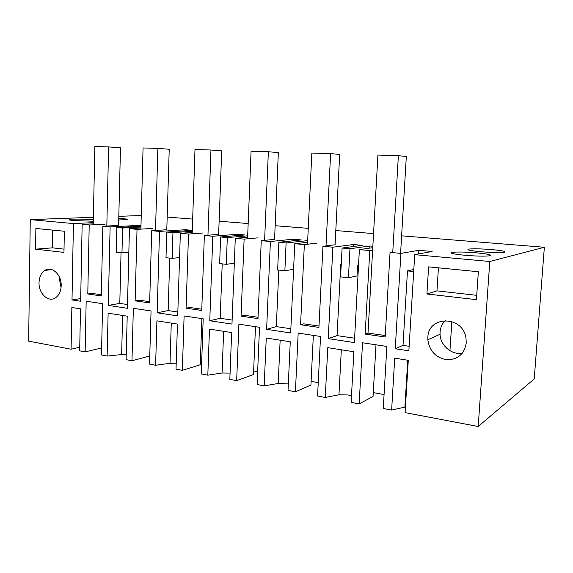 <?xml version="1.0" encoding="UTF-8"?>
<svg xmlns="http://www.w3.org/2000/svg" width="573" height="573" viewBox="0 0 573 573"><rect width="100%" height="100%" fill="white"/><g stroke="black" fill="none" stroke-linecap="round" stroke-linejoin="round"><path stroke-width="0.86" d="M101.328 294.751L91.78 293.376L87.791 293.985L101.306 295.94L102.853 226.249L110.116 226.908L108.304 305.409L119.793 303.404L121.039 252.757M106.822 226.041L108.612 146.917L120.473 147.755L118.597 225.433L102.853 226.249M105.117 224.229L89.209 225.003L87.791 293.985M149.768 355.962L131.969 360.768L126.103 359.658L127.213 316.174L108.125 313.18L107.13 356.055L126.246 354.107M131.969 360.768L133.351 308.31L151.05 310.974L149.532 364.106L155.612 365.259L156.909 320.837L177.458 324.067L176.026 369.134L182.343 370.33L184.112 315.945L203.193 318.817L201.266 373.925L207.82 375.172L209.467 329.088L231.642 332.569L229.837 379.347L236.663 380.644L238.891 324.182L259.512 327.29L257.105 384.526L264.189 385.873L266.252 338.006L290.26 341.773L288.026 390.399L295.41 391.796L298.168 333.099L320.536 336.466L317.571 396.007L325.256 397.461L327.785 347.668L353.87 351.765L351.134 402.375L359.164 403.901L362.523 342.783L386.868 346.443L383.265 408.477L391.631 410.067L394.704 358.175L408.284 360.302L405.097 412.624L478.197 426.498L489.793 261.489L414.716 254.656L408.864 350.812L395.255 348.756L403.005 345.383L407.482 270.907L413.692 271.538M319.003 326.03L303.726 323.838L300.567 324.755L318.939 327.412L322.95 246.297L332.884 247.199L328.243 338.636L354.365 342.582L359.386 249.613L369.793 250.559L365.173 334.102L385.163 336.988L390.055 252.406L400.899 253.395L395.255 348.756M300.567 324.755L304.349 244.599L294.766 243.726L290.669 332.963L266.624 329.325L276.315 326.61L278.815 270.091M258.051 317.27L244.492 315.322L241.061 316.153L257.993 318.602L261.252 240.674L270.392 241.505L266.624 329.325M241.061 316.153L244.119 239.113L235.281 238.311L231.972 324.096L209.768 320.737L220.182 318.287L222.202 263.874M201.789 309.184L189.742 307.457L186.082 308.202L201.746 310.466L204.353 235.489L212.791 236.262L209.768 320.737M186.082 308.202L188.517 234.049L180.345 233.304L177.716 315.895L157.145 312.786L168.154 310.573L169.758 258.108M149.696 301.699L138.974 300.159L135.135 300.832L149.66 302.931L151.702 230.697L159.523 231.406L157.145 312.786M135.135 300.832L137.026 229.358L129.441 228.67L127.414 308.295L108.304 305.409M101.636 347.947L85.133 351.879L79.668 350.841L80.499 308.84L71.861 307.486L71.088 349.215L28.65 341.157L30.262 219.631L73.423 223.563L72.005 299.93L80.643 301.233L82.154 224.358L89.209 225.003M85.133 351.879L86.165 301.212L102.631 303.69L101.478 354.981L107.13 356.055M476.428 299.65L426.921 293.985L428.618 266.875L478.348 271.738L476.428 299.65M61.182 285.741C60.96 291.084 59.191 295.031 55.86 297.573C48.791 303.067 38.534 293.784 39.036 282.618C39.265 276.952 41.213 272.877 44.866 270.392C51.828 265.607 61.683 274.732 61.182 285.741M35.583 249.162L35.87 228.462L64.334 231.248L63.968 252.414L35.583 249.162L52.472 247.837L52.759 230.117M466.25 342.912C464.338 354.107 457.813 359.729 446.682 359.765C435.695 357.652 429.421 350.984 427.845 339.768L427.859 337.49C428.045 315.565 462.705 315.308 465.964 337.92L466.25 342.912M141.245 215.505L118.819 216.336M93.37 217.282L30.262 219.631M73.423 223.563L93.256 222.668M82.154 224.358L93.234 223.835M110.116 226.908L137.198 225.468L137.176 226.407M140.965 225.798L137.198 225.468M140.937 227.015L122.586 228.047L116.842 227.524L140.958 226.199M129.441 228.67L140.908 228.011M152.325 228.448L137.026 229.358M166.8 229.744L151.702 230.697M159.523 231.406L185.423 229.723L185.387 230.819M192.299 230.325L185.423 229.723M192.263 231.306L172.953 232.631L166.764 232.065L192.299 230.353M180.345 233.304L192.227 232.466M203.057 232.982L188.517 234.049M207.956 235.209L210.957 150.011L221.694 150.857L218.642 234.378L204.353 235.489M212.791 236.262L237.251 234.293L237.201 235.596M247.672 235.847L227.302 237.58L220.612 236.971L244.85 234.959L237.251 234.293M235.281 238.311L247.622 237.222M257.743 237.874L244.119 239.113M264.611 240.345L268.357 151.745L278.342 152.59L274.567 239.378L261.252 240.674M270.392 241.505L293.097 239.213L293.025 240.803M307.68 240.624L286.113 242.938L278.865 242.279L301.291 239.937L293.097 239.213M294.766 243.726L307.601 242.3M316.855 243.153L304.349 244.599M326.016 245.91L330.614 153.621L339.674 154.459L335.076 244.786L322.95 246.297M332.884 247.199L353.441 244.535L353.34 246.526M372.844 246.247L369.907 245.989L349.967 248.754L342.088 248.037L362.315 245.316L353.441 244.535M359.386 249.613L372.758 247.679M372.622 250.136L369.793 250.559M392.77 251.962L390.055 252.406M400.899 253.395L418.863 250.301L418.641 253.939M414.716 254.656L432.121 251.475L418.863 250.301M401.623 235.832L544.35 247.264L489.793 261.489M167.18 217.052L192.671 219.094M219.122 221.214L248.166 223.542M275.162 225.705L308.26 228.355M335.799 230.561L373.546 233.583M118.726 219.996L127.371 219.588C128.094 219.273 126.454 218.943 122.45 218.592L118.769 218.334M481.277 251.769C491.978 252.6 499.613 252.779 504.19 252.299C506.947 251.533 502.679 250.623 491.39 249.57C480.761 248.754 473.226 248.596 468.771 249.083C466.042 249.814 470.211 250.702 481.277 251.769M465.032 255.286C476.213 256.188 484.328 256.375 489.363 255.837C492.572 254.978 488.239 253.975 476.364 252.829C465.247 251.955 457.24 251.791 452.348 252.342C449.196 253.144 453.422 254.133 465.032 255.286M93.32 219.645C84.818 218.965 70.658 218.915 69.24 219.581C68.538 219.896 70.085 220.233 73.881 220.584L93.292 221.221M478.197 426.498L534.229 378.932L544.35 247.264M391.631 410.067L405.44 406.98M384.075 394.553L373.274 392.605M359.164 403.901L373.059 396.459L375.988 344.803M325.256 397.461L338.958 394.79L348.004 394.955L351.478 395.986M318.237 382.642L311.096 381.346M313.345 335.384L310.917 385.063L295.41 391.796M264.189 385.873L278.213 383.466L288.319 383.939M257.649 371.676L253.638 370.953M255.479 326.682L253.488 374.527L236.663 380.644M207.82 375.172L222.066 373.002L230.081 373.095M201.696 361.549L200.378 361.312M201.868 318.617L200.256 364.757L182.343 370.33M155.612 365.259L170.023 363.296L176.212 363.203M71.088 349.215L79.74 347.224M72.005 299.93L80.7 298.562M127.507 304.55L119.793 303.404M59.778 277.934L59.621 280.025L61.053 287.689M64.026 249.126L52.472 247.837M116.842 227.524L116.255 252.235L121.977 252.858L128.846 252.206M122.586 228.047L121.977 252.858M365.173 334.102L368.009 333.071L377.915 155.054L398.371 155.67L406.314 156.501L400.584 253.366M354.601 338.213L337.06 335.613L340.763 264.124L341.25 264.174M328.243 338.636L337.06 335.613M413.813 269.475L407.482 270.907M409.136 346.293L403.005 345.383M462.203 353.369C451.424 355.016 440.322 345.297 440.057 334.26L440.071 332.068C440.422 327.484 442.17 323.616 445.314 320.465M426.921 293.985L436.955 290.869L438.431 267.835M476.722 295.324L436.955 290.869M342.088 248.037L340.591 276.874L348.441 277.74L356.993 275.942L357.538 265.829L358.505 265.929M349.967 248.754L348.441 277.74M358.519 265.65L357.538 265.829M369.907 245.989L369.786 248.109M427.823 338.815L428.475 339.488M449.941 350.676L451.868 321.489M166.764 232.065L165.998 257.692L172.158 258.373L179.571 257.535M172.953 232.631L172.158 258.373M177.838 312.006L168.154 310.573M220.612 236.971L219.638 263.587L226.292 264.318L234.321 263.229M227.302 237.58L226.292 264.318M232.129 320.056L220.182 318.287M278.865 242.279L277.647 269.962L284.867 270.757L293.591 269.303M286.113 242.938L284.867 270.757M290.855 328.759L276.315 326.61M341.257 264.038L340.763 264.124M93.213 224.809L94.86 146.502L108.612 146.917M155.505 230.453L157.869 148.407L169.221 149.252L166.793 229.744M140.879 229.128L143.064 147.956L157.869 148.407M192.184 233.777L194.985 149.524L210.957 150.011M247.557 238.798L251.067 151.222L268.357 151.745M307.508 244.234L311.841 153.055L330.614 153.621M385.249 335.549L368.009 333.071M392.734 252.65L398.371 155.67M121.648 354.279L122.615 315.451M404.903 407.088L407.754 360.224M338.958 394.79L341.322 349.795M171.27 323.093L170.023 363.296M223.635 331.316L222.066 373.002M280.147 340.19L278.213 383.466M51.95 269.618L44.866 270.392M427.845 339.768L440.057 334.26M452.348 252.342L452.269 253.467M468.771 249.083L468.707 250.029"/></g></svg>
